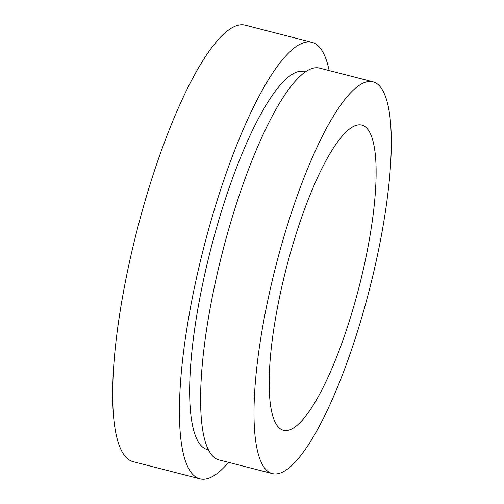 <?xml version="1.0" encoding="UTF-8"?>
<svg xmlns="http://www.w3.org/2000/svg" width="504" height="504" viewBox="0 0 504 504"><rect width="100%" height="100%" fill="white"/><g stroke="black" fill="none" stroke-linecap="round" stroke-linejoin="round"><path stroke-width="0.76" d="M295.835 234.788A157.538 37.579 -75.6 0 1 361.828 125.112A157.538 37.579 -75.6 0 1 349.467 320.62A157.538 37.579 -75.6 0 1 283.481 430.296A157.538 37.579 -75.6 0 1 295.835 234.788M228.558 462.351A225.307 53.745 -75.6 0 1 199.88 478.8A225.307 53.745 -75.6 0 1 217.552 199.187A225.307 53.745 -75.6 0 1 311.926 42.336A225.307 53.745 -75.6 0 1 329.137 70.566M199.88 478.8L133.125 461.664A225.307 53.745 -75.6 0 1 150.803 182.051A225.307 53.745 -75.6 0 1 245.177 25.2L311.926 42.336M208.461 449.864L207.377 449.587A195.149 46.551 -75.6 0 1 222.686 207.402A195.149 46.551 -75.6 0 1 304.429 71.549L305.506 71.826M357.078 332.804A202.243 48.245 -75.6 0 1 272.362 473.596A202.243 48.245 -75.6 0 1 288.231 222.604A202.243 48.245 -75.6 0 1 372.941 81.812A202.243 48.245 -75.6 0 1 357.078 332.804M272.362 473.596L218.963 459.887A202.243 48.245 -75.6 0 1 234.826 208.895A202.243 48.245 -75.6 0 1 319.542 68.103L372.941 81.812"/></g></svg>
